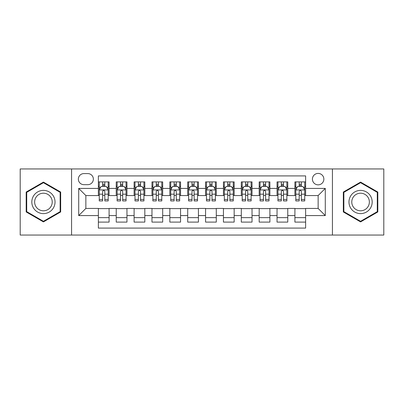 <?xml version="1.0" encoding="UTF-8"?>
<svg xmlns="http://www.w3.org/2000/svg" width="404" height="404" viewBox="0 0 404 404"><rect width="100%" height="100%" fill="white"/><g stroke="black" fill="none" stroke-linecap="round" stroke-linejoin="round"><path stroke-width="0.61" d="M318.14 173.412A5.717 5.717 0 0 0 312.418 179.129A5.717 5.717 0 0 0 318.14 184.845A5.717 5.717 0 0 0 323.856 179.129A5.717 5.717 0 0 0 318.14 173.412M332.431 235.052L383.8 235.052L383.8 168.948L332.431 168.948L332.431 235.052L71.569 235.052L71.569 168.948L20.2 168.948L20.2 235.052L71.569 235.052M305.631 181.901L294.91 181.901L294.91 188.421L287.764 188.421L287.764 195.566L294.91 195.566L294.91 188.421M287.764 188.421L287.764 181.901L277.043 181.901L277.043 188.421L269.897 188.421L269.897 195.566L277.043 195.566L277.043 188.421M269.897 188.421L269.897 181.901L259.176 181.901L259.176 188.421L252.03 188.421L252.03 195.566L259.176 195.566L259.176 188.421M252.03 188.421L252.03 181.901L241.309 181.901L241.309 188.421L234.163 188.421L234.163 195.566L241.309 195.566L241.309 188.421M234.163 188.421L234.163 181.901L223.442 181.901L223.442 188.421L216.292 188.421L216.292 195.566L223.442 195.566L223.442 188.421M216.292 188.421L216.292 181.901L205.575 181.901L205.575 188.421L198.425 188.421L198.425 195.566L205.575 195.566L205.575 188.421M198.425 188.421L198.425 181.901L187.708 181.901L187.708 188.421L180.558 188.421L180.558 195.566L187.708 195.566L187.708 188.421M180.558 188.421L180.558 181.901L169.837 181.901L169.837 188.421L162.691 188.421L162.691 195.566L169.837 195.566L169.837 188.421M162.691 188.421L162.691 181.901L151.97 181.901L151.97 188.421L144.824 188.421L144.824 195.566L151.97 195.566L151.97 188.421M144.824 188.421L144.824 181.901L134.103 181.901L134.103 188.421L126.957 188.421L126.957 195.566L134.103 195.566L134.103 188.421M126.957 188.421L126.957 181.901L116.236 181.901L116.236 195.566L109.09 195.566L109.09 181.901L98.369 181.901M98.369 222.099L109.09 222.099L109.09 208.434L116.236 208.434L116.236 222.099L126.957 222.099L126.957 208.434L134.103 208.434L134.103 215.579L126.957 215.579M134.103 215.579L134.103 222.099L144.824 222.099L144.824 208.434L151.97 208.434L151.97 215.579L144.824 215.579M151.97 215.579L151.97 222.099L162.691 222.099L162.691 208.434L169.837 208.434L169.837 215.579L162.691 215.579M169.837 215.579L169.837 222.099L180.558 222.099L180.558 208.434L187.708 208.434L187.708 215.579L180.558 215.579M187.708 215.579L187.708 222.099L198.425 222.099L198.425 208.434L205.575 208.434L205.575 215.579L198.425 215.579M205.575 215.579L205.575 222.099L216.292 222.099L216.292 208.434L223.442 208.434L223.442 215.579L216.292 215.579M223.442 215.579L223.442 222.099L234.163 222.099L234.163 208.434L241.309 208.434L241.309 215.579L234.163 215.579M241.309 215.579L241.309 222.099L252.03 222.099L252.03 208.434L259.176 208.434L259.176 215.579L252.03 215.579M259.176 215.579L259.176 222.099L269.897 222.099L269.897 208.434L277.043 208.434L277.043 215.579L269.897 215.579M277.043 215.579L277.043 222.099L287.764 222.099L287.764 208.434L294.91 208.434L294.91 215.579L287.764 215.579M83.896 184.668L87.83 184.668A5.54 5.54 0 0 0 93.364 179.129A5.54 5.54 0 0 0 87.83 173.589L83.896 173.589A5.54 5.54 0 0 0 78.356 179.129A5.54 5.54 0 0 0 83.896 184.668M332.431 168.948L71.569 168.948M305.631 188.421L305.631 175.912L98.369 175.912L98.369 195.566L85.86 195.566L85.86 208.434L98.369 208.434L98.369 228.088L305.631 228.088L305.631 208.434L318.14 208.434L318.14 195.566L305.631 195.566L305.631 188.421L325.286 188.421L325.286 215.579L305.631 215.579M98.369 215.579L78.714 215.579L78.714 188.421L98.369 188.421M294.91 215.579L294.91 222.099L305.631 222.099M98.369 186.365L99.263 186.365M102.656 186.365L104.803 186.365M108.196 186.365L109.09 186.365M98.369 195.39L99.263 195.39M102.656 195.39L104.803 195.39M108.196 195.39L109.09 195.39M98.369 208.61L109.09 208.61M98.369 217.635L109.09 217.635M116.236 195.39L117.13 195.39M120.523 195.39L122.67 195.39M126.063 195.39L126.957 195.39M116.236 186.365L117.13 186.365M120.523 186.365L122.67 186.365M126.063 186.365L126.957 186.365M116.236 208.61L126.957 208.61M116.236 217.635L126.957 217.635M134.103 208.61L144.824 208.61M134.103 217.635L144.824 217.635M134.103 186.365L134.997 186.365M138.39 186.365L140.536 186.365M143.93 186.365L144.824 186.365M134.103 195.39L134.997 195.39M138.39 195.39L140.536 195.39M143.93 195.39L144.824 195.39M151.97 208.61L162.691 208.61M151.97 217.635L162.691 217.635M151.97 186.365L152.863 186.365M156.262 186.365L158.403 186.365M161.797 186.365L162.691 186.365M151.97 195.39L152.863 195.39M156.262 195.39L158.403 195.39M161.797 195.39L162.691 195.39M169.837 208.61L180.558 208.61M169.837 217.635L180.558 217.635M169.837 186.365L170.73 186.365M174.129 186.365L176.27 186.365M179.664 186.365L180.558 186.365M169.837 195.39L170.73 195.39M174.129 195.39L176.27 195.39M179.664 195.39L180.558 195.39M187.708 208.61L198.425 208.61M187.708 217.635L198.425 217.635M187.708 186.365L188.597 186.365M191.996 186.365L194.137 186.365M197.531 186.365L198.425 186.365M187.708 195.39L188.597 195.39M191.996 195.39L194.137 195.39M197.531 195.39L198.425 195.39M205.575 208.61L216.292 208.61M205.575 217.635L216.292 217.635M205.575 186.365L206.469 186.365M209.863 186.365L212.004 186.365M215.403 186.365L216.292 186.365M205.575 195.39L206.469 195.39M209.863 195.39L212.004 195.39M215.403 195.39L216.292 195.39M223.442 208.61L234.163 208.61M223.442 217.635L234.163 217.635M223.442 186.365L224.336 186.365M227.73 186.365L229.871 186.365M233.27 186.365L234.163 186.365M223.442 195.39L224.336 195.39M227.73 195.39L229.871 195.39M233.27 195.39L234.163 195.39M241.309 208.61L252.03 208.61M241.309 217.635L252.03 217.635M241.309 186.365L242.203 186.365M245.597 186.365L247.738 186.365M251.137 186.365L252.03 186.365M241.309 195.39L242.203 195.39M245.597 195.39L247.738 195.39M251.137 195.39L252.03 195.39M259.176 208.61L269.897 208.61M259.176 217.635L269.897 217.635M259.176 186.365L260.07 186.365M263.464 186.365L265.61 186.365M269.003 186.365L269.897 186.365M259.176 195.39L260.07 195.39M263.464 195.39L265.61 195.39M269.003 195.39L269.897 195.39M277.043 208.61L287.764 208.61M277.043 217.635L287.764 217.635M277.043 186.365L277.937 186.365M281.33 186.365L283.477 186.365M286.87 186.365L287.764 186.365M277.043 195.39L277.937 195.39M281.33 195.39L283.477 195.39M286.87 195.39L287.764 195.39M294.91 208.61L305.631 208.61M294.91 217.635L305.631 217.635M294.91 186.365L295.804 186.365M299.197 186.365L301.344 186.365M304.737 186.365L305.631 186.365M294.91 195.39L295.804 195.39M299.197 195.39L301.344 195.39M304.737 195.39L305.631 195.39M85.86 195.566L78.714 188.421M85.86 208.434L78.714 215.579M325.286 188.421L318.14 195.566M325.286 215.579L318.14 208.434M43.43 221.907L60.671 211.954L60.671 192.046L43.43 182.093L26.184 192.046L26.184 211.954L43.43 221.907M377.816 192.046L360.57 182.093L343.329 192.046L343.329 211.954L360.57 221.907L377.816 211.954L377.816 192.046M104.803 184.224L102.656 184.224M108.196 199.47L104.803 199.47L104.803 200.929L108.196 200.929L108.196 190.026L106.409 186.456L101.05 186.456L99.263 190.026L99.263 200.929L102.656 200.929L102.656 199.47L99.263 199.47M99.263 190.026L99.263 181.901M108.196 190.026L108.196 181.901M102.656 186.456L102.656 181.901M104.803 181.901L104.803 186.456M104.803 199.47L104.803 191.37C104.086 189.991 103.373 189.991 102.656 191.37L102.656 199.47M43.43 190.385A11.615 11.615 0 0 0 31.815 202A11.615 11.615 0 0 0 43.43 213.615A11.615 11.615 0 0 0 55.04 202A11.615 11.615 0 0 0 43.43 190.385M43.43 193.208A8.792 8.792 0 0 0 34.633 202A8.792 8.792 0 0 0 43.43 210.792A8.792 8.792 0 0 0 52.222 202A8.792 8.792 0 0 0 43.43 193.208M60.135 211.646L43.43 221.291L26.72 211.646L26.72 192.355L43.43 182.709L60.135 192.355L60.135 211.646M350.515 196.192A11.615 11.615 0 0 0 354.768 212.06A11.615 11.615 0 0 0 370.63 207.808A11.615 11.615 0 0 0 366.377 191.94A11.615 11.615 0 0 0 350.515 196.192M352.96 197.601A8.792 8.792 0 0 0 356.176 209.615A8.792 8.792 0 0 0 368.185 206.399A8.792 8.792 0 0 0 364.969 194.385A8.792 8.792 0 0 0 352.96 197.601M377.28 192.355L377.28 211.646L360.57 221.291L343.865 211.646L343.865 192.355L360.57 182.709L377.28 192.355M122.67 184.224L120.523 184.224M126.063 199.47L122.67 199.47L122.67 200.929L126.063 200.929L126.063 190.026L124.275 186.456L118.917 186.456L117.13 190.026L117.13 200.929L120.523 200.929L120.523 199.47L117.13 199.47M117.13 190.026L117.13 181.901M126.063 190.026L126.063 181.901M120.523 186.456L120.523 181.901M122.67 181.901L122.67 186.456M122.67 199.47L122.67 191.37C121.957 189.991 121.24 189.991 120.523 191.37L120.523 199.47M140.536 184.224L138.39 184.224M143.93 199.47L140.536 199.47L140.536 200.929L143.93 200.929L143.93 190.026L142.142 186.456L136.784 186.456L134.997 190.026L134.997 200.929L138.39 200.929L138.39 199.47L134.997 199.47M134.997 190.026L134.997 181.901M143.93 190.026L143.93 181.901M138.39 186.456L138.39 181.901M140.536 181.901L140.536 186.456M140.536 199.47L140.536 191.37C139.824 189.991 139.107 189.991 138.39 191.37L138.39 199.47M158.403 184.224L156.262 184.224M161.797 199.47L158.403 199.47L158.403 200.929L161.797 200.929L161.797 190.026L160.014 186.456L154.651 186.456L152.863 190.026L152.863 200.929L156.262 200.929L156.262 199.47L152.863 199.47M152.863 190.026L152.863 181.901M161.797 190.026L161.797 181.901M156.262 186.456L156.262 181.901M158.403 181.901L158.403 186.456M158.403 199.47L158.403 191.37C157.691 189.991 156.974 189.991 156.262 191.37L156.262 199.47M176.27 184.224L174.129 184.224M179.664 199.47L176.27 199.47L176.27 200.929L179.664 200.929L179.664 190.026L177.881 186.456L172.518 186.456L170.73 190.026L170.73 200.929L174.129 200.929L174.129 199.47L170.73 199.47M170.73 190.026L170.73 181.901M179.664 190.026L179.664 181.901M174.129 186.456L174.129 181.901M176.27 181.901L176.27 186.456M176.27 199.47L176.27 191.37C175.558 189.991 174.841 189.991 174.129 191.37L174.129 199.47M194.137 184.224L191.996 184.224M197.531 199.47L194.137 199.47L194.137 200.929L197.531 200.929L197.531 190.026L195.748 186.456L190.385 186.456L188.597 190.026L188.597 200.929L191.996 200.929L191.996 199.47L188.597 199.47M188.597 190.026L188.597 181.901M197.531 190.026L197.531 181.901M191.996 186.456L191.996 181.901M194.137 181.901L194.137 186.456M194.137 199.47L194.137 191.37C193.425 189.991 192.708 189.991 191.996 191.37L191.996 199.47M212.004 184.224L209.863 184.224M215.403 199.47L212.004 199.47L212.004 200.929L215.403 200.929L215.403 190.026L213.615 186.456L208.252 186.456L206.469 190.026L206.469 200.929L209.863 200.929L209.863 199.47L206.469 199.47M206.469 190.026L206.469 181.901M215.403 190.026L215.403 181.901M209.863 186.456L209.863 181.901M212.004 181.901L212.004 186.456M212.004 199.47L212.004 191.37C211.292 189.991 210.575 189.991 209.863 191.37L209.863 199.47M229.871 184.224L227.73 184.224M233.27 199.47L229.871 199.47L229.871 200.929L233.27 200.929L233.27 190.026L231.482 186.456L226.119 186.456L224.336 190.026L224.336 200.929L227.73 200.929L227.73 199.47L224.336 199.47M224.336 190.026L224.336 181.901M233.27 190.026L233.27 181.901M227.73 186.456L227.73 181.901M229.871 181.901L229.871 186.456M229.871 199.47L229.871 191.37C229.159 189.991 228.447 189.991 227.73 191.37L227.73 199.47M247.738 184.224L245.597 184.224M251.137 199.47L247.738 199.47L247.738 200.929L251.137 200.929L251.137 190.026L249.349 186.456L243.986 186.456L242.203 190.026L242.203 200.929L245.597 200.929L245.597 199.47L242.203 199.47M242.203 190.026L242.203 181.901M251.137 190.026L251.137 181.901M245.597 186.456L245.597 181.901M247.738 181.901L247.738 186.456M247.738 199.47L247.738 191.37C247.026 189.991 246.314 189.991 245.597 191.37L245.597 199.47M265.61 184.224L263.464 184.224M269.003 199.47L265.61 199.47L265.61 200.929L269.003 200.929L269.003 190.026L267.216 186.456L261.858 186.456L260.07 190.026L260.07 200.929L263.464 200.929L263.464 199.47L260.07 199.47M260.07 190.026L260.07 181.901M269.003 190.026L269.003 181.901M263.464 186.456L263.464 181.901M265.61 181.901L265.61 186.456M265.61 199.47L265.61 191.37C264.893 189.991 264.181 189.991 263.464 191.37L263.464 199.47M283.477 184.224L281.33 184.224M286.87 199.47L283.477 199.47L283.477 200.929L286.87 200.929L286.87 190.026L285.083 186.456L279.725 186.456L277.937 190.026L277.937 200.929L281.33 200.929L281.33 199.47L277.937 199.47M277.937 190.026L277.937 181.901M286.87 190.026L286.87 181.901M281.33 186.456L281.33 181.901M283.477 181.901L283.477 186.456M283.477 199.47L283.477 191.37C282.76 189.991 282.048 189.991 281.33 191.37L281.33 199.47M301.344 184.224L299.197 184.224M304.737 199.47L301.344 199.47L301.344 200.929L304.737 200.929L304.737 190.026L302.95 186.456L297.591 186.456L295.804 190.026L295.804 200.929L299.197 200.929L299.197 199.47L295.804 199.47M295.804 190.026L295.804 181.901M304.737 190.026L304.737 181.901M299.197 186.456L299.197 181.901M301.344 181.901L301.344 186.456M301.344 199.47L301.344 191.37C300.626 189.991 299.914 189.991 299.197 191.37L299.197 199.47M116.236 215.579L109.09 215.579M116.236 188.421L109.09 188.421M108.151 189.941L99.308 189.941M99.263 187.441L100.556 187.441M106.903 187.441L108.196 187.441M102.656 194.173L99.263 194.173M108.196 194.173L104.803 194.173M104.803 185.36L102.656 185.36M126.018 189.941L117.175 189.941M117.13 187.441L118.428 187.441M124.77 187.441L126.063 187.441M120.523 194.173L117.13 194.173M126.063 194.173L122.67 194.173M122.67 185.36L120.523 185.36M143.885 189.941L135.042 189.941M134.997 187.441L136.294 187.441M142.637 187.441L143.93 187.441M138.39 194.173L134.997 194.173M143.93 194.173L140.536 194.173M140.536 185.36L138.39 185.36M161.752 189.941L152.909 189.941M152.863 187.441L154.161 187.441M160.504 187.441L161.797 187.441M156.262 194.173L152.863 194.173M161.797 194.173L158.403 194.173M158.403 185.36L156.262 185.36M179.623 189.941L170.776 189.941M170.73 187.441L172.028 187.441M178.371 187.441L179.664 187.441M174.129 194.173L170.73 194.173M179.664 194.173L176.27 194.173M176.27 185.36L174.129 185.36M197.49 189.941L188.643 189.941M188.597 187.441L189.895 187.441M196.238 187.441L197.531 187.441M191.996 194.173L188.597 194.173M197.531 194.173L194.137 194.173M194.137 185.36L191.996 185.36M215.357 189.941L206.51 189.941M206.469 187.441L207.762 187.441M214.105 187.441L215.403 187.441M209.863 194.173L206.469 194.173M215.403 194.173L212.004 194.173M212.004 185.36L209.863 185.36M233.224 189.941L224.377 189.941M224.336 187.441L225.629 187.441M231.972 187.441L233.27 187.441M227.73 194.173L224.336 194.173M233.27 194.173L229.871 194.173M229.871 185.36L227.73 185.36M251.091 189.941L242.249 189.941M242.203 187.441L243.496 187.441M249.839 187.441L251.137 187.441M245.597 194.173L242.203 194.173M251.137 194.173L247.738 194.173M247.738 185.36L245.597 185.36M268.958 189.941L260.115 189.941M260.07 187.441L261.363 187.441M267.706 187.441L269.003 187.441M263.464 194.173L260.07 194.173M269.003 194.173L265.61 194.173M265.61 185.36L263.464 185.36M286.825 189.941L277.982 189.941M277.937 187.441L279.23 187.441M285.572 187.441L286.87 187.441M281.33 194.173L277.937 194.173M286.87 194.173L283.477 194.173M283.477 185.36L281.33 185.36M304.692 189.941L295.849 189.941M295.804 187.441L297.097 187.441M303.444 187.441L304.737 187.441M299.197 194.173L295.804 194.173M304.737 194.173L301.344 194.173M301.344 185.36L299.197 185.36"/></g></svg>
